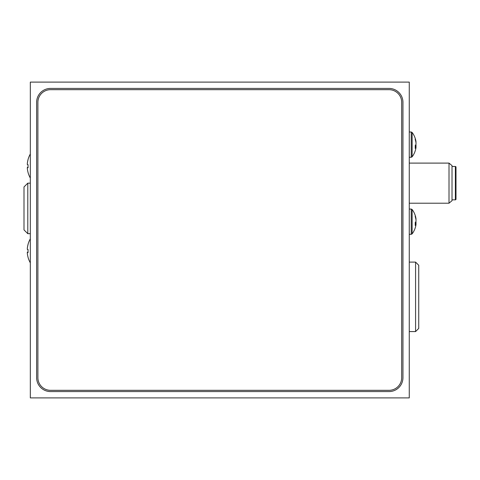 <?xml version="1.0" encoding="UTF-8"?>
<svg xmlns="http://www.w3.org/2000/svg" width="480" height="480" viewBox="0 0 480 480"><rect width="100%" height="100%" fill="white"/><g stroke="black" fill="none" stroke-linecap="round" stroke-linejoin="round"><path stroke-width="0.72" d="M30.318 82.104L30.318 397.896L409.266 397.896L409.266 82.104L30.318 82.104M50.526 391.578L389.052 391.578A13.896 13.896 0 0 0 402.948 377.682L402.948 102.318A13.896 13.896 0 0 0 389.052 88.422L50.526 88.422A13.896 13.896 0 0 0 36.63 102.318L36.63 377.682A13.896 13.896 0 0 0 50.526 391.578M455.37 166.482A0.63 0.63 0 0 1 456 167.118L456 199.2A0.63 0.63 0 0 1 455.37 199.83L455.37 166.482L452.022 166.482M452.022 199.83L455.37 199.83M449.01 203.208L449.01 163.104L452.022 165.63L452.022 200.682L449.01 203.208L409.266 203.208M449.01 163.104L409.266 163.104M415.578 262.104L415.578 331.578L418.734 328.422L418.734 265.266L415.578 262.104L409.266 262.104M415.578 331.578L409.266 331.578M28.08 167.604L27.324 167.604A24.33 0.798 180 0 0 28.086 167.736A23.928 21.402 -86.2 0 1 28.044 166.224A23.928 21.402 -86.2 0 1 28.086 164.706A24.33 0.798 0 0 1 27.324 164.574L27.324 163.548A24.33 24.318 -0 0 1 28.062 159.552M28.062 167.316A24.33 0.798 180 0 0 27.324 167.448L27.324 168.474A24.33 24.318 180 0 0 28.086 172.542A23.928 0.702 -26.5 0 1 28.044 172.518A24.378 24.378 0 0 0 30.318 178.008M28.062 164.706A23.928 21.402 -93.8 0 0 28.044 165.798A23.928 21.402 -93.8 0 0 28.044 166.008M27.324 163.644A24.33 24.318 180 0 1 28.086 159.576A23.928 0.702 -153.5 0 1 28.044 159.498A24.378 24.378 0 0 1 30.318 154.008M27.324 167.448L28.068 167.448M28.08 252.426L27.324 252.426A24.33 0.798 180 0 0 28.086 252.558A23.928 21.402 -86.2 0 1 28.044 251.046A23.928 21.402 -86.2 0 1 28.086 249.528A24.33 0.798 0 0 1 27.324 249.396L27.324 248.37A24.33 24.318 -0 0 1 28.062 244.374M28.062 252.138A24.33 0.798 180 0 0 27.324 252.27L27.324 253.296A24.33 24.318 180 0 0 28.086 257.364A23.928 0.702 -26.5 0 1 28.044 257.34A24.378 24.378 0 0 0 30.318 262.83M28.062 249.528A23.928 21.402 -93.8 0 0 28.044 250.62A23.928 21.402 -93.8 0 0 28.044 250.83M27.324 248.466A24.33 24.318 180 0 1 28.086 244.398A23.928 0.702 -153.5 0 1 28.044 244.32A24.378 24.378 0 0 1 30.318 238.83M27.324 252.27L28.068 252.27M401.682 377.682L401.682 102.318A12.63 12.63 0 0 0 389.052 89.682L50.526 89.682A12.63 12.63 0 0 0 37.896 102.318L37.896 377.682A12.63 12.63 0 0 0 50.526 390.318L389.052 390.318A12.63 12.63 0 0 0 401.682 377.682M27.792 233.682L24 229.896L24 186.948L27.792 183.156L27.792 233.682L30.318 233.682M416.01 142.308L416.01 141.816A20.154 18.624 180 0 0 415.818 140.664A20.208 20.208 0 0 0 412.128 132.45L412.128 156.81A20.208 20.208 0 0 0 415.818 148.602A20.154 18.624 0 0 0 416.01 147.45L416.01 146.958L415.254 146.934M416.01 146.958A20.154 7.698 0 0 1 415.2 148.374A19.974 16.518 -127.4 0 0 415.2 145.572A20.154 7.698 180 0 0 416.01 144.156L416.01 142.968A20.154 18.624 0 0 0 415.2 139.548A19.974 6.828 -28.3 0 0 415.254 138.942A19.974 6.828 -28.3 0 0 415.2 138.39A20.154 18.624 180 0 1 415.818 140.664M415.908 146.952A20.154 18.624 180 0 0 416.01 146.292L416.01 145.11A20.154 7.698 0 0 0 415.818 144.63M416.01 146.292L415.236 146.232M415.536 145.122L416.01 145.11M416.01 219.36L416.01 218.868A20.154 18.624 180 0 0 415.818 217.716A20.208 20.208 0 0 0 412.128 209.502L412.128 233.862A20.208 20.208 0 0 0 415.818 225.654A20.154 18.624 0 0 0 416.01 224.502L416.01 224.01L415.254 223.986M416.01 224.01A20.154 7.698 0 0 1 415.2 225.426A19.974 16.518 -127.4 0 0 415.2 222.624A20.154 7.698 180 0 0 416.01 221.208L416.01 220.026A20.154 18.624 0 0 0 415.2 216.6A19.974 6.828 -28.3 0 0 415.254 216A19.974 6.828 -28.3 0 0 415.2 215.442A20.154 18.624 180 0 1 415.818 217.716M415.908 224.01A20.154 18.624 180 0 0 416.01 223.344L416.01 222.162A20.154 7.698 0 0 0 415.818 221.682M416.01 223.344L415.236 223.284M415.536 222.174L416.01 222.162M409.266 132L411.222 132L411.222 157.266L412.128 156.81M409.266 209.052L411.222 209.052L411.222 234.318L412.128 233.862M27.792 183.156L30.318 183.156M409.266 157.266L411.222 157.266M411.222 132L412.128 132.45M409.266 234.318L411.222 234.318M411.222 209.052L412.128 209.502"/></g></svg>
